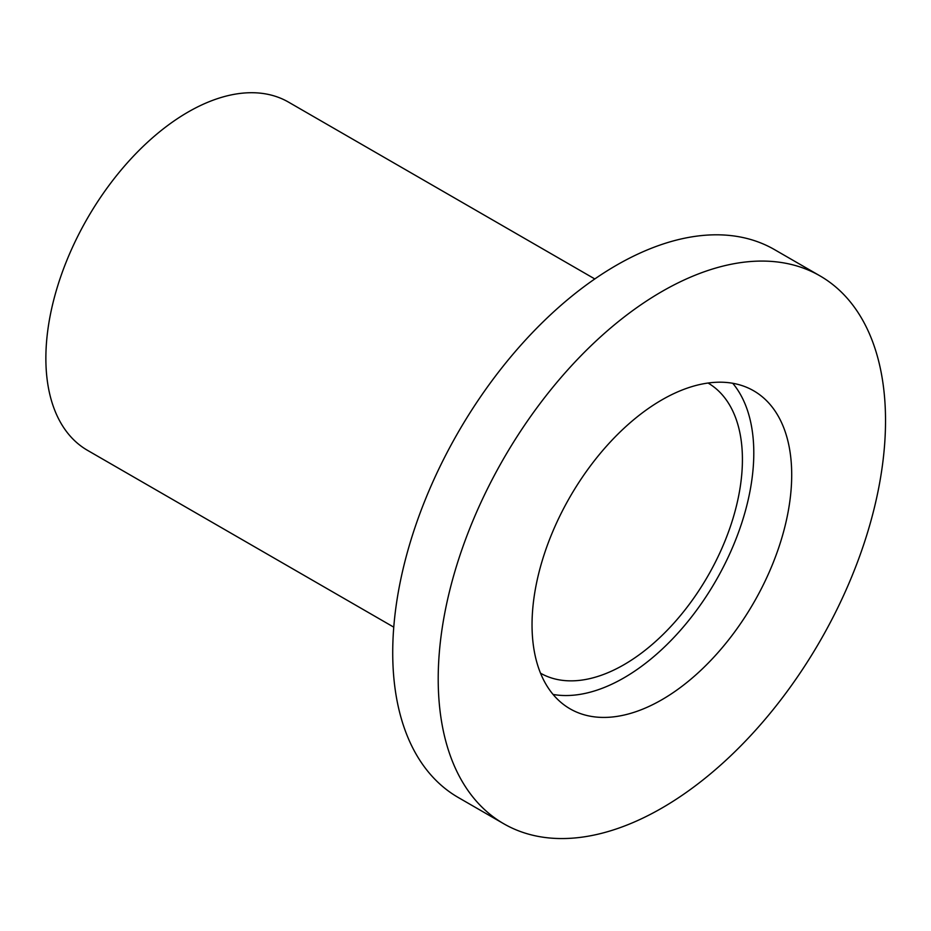 <?xml version="1.0" encoding="UTF-8"?>
<svg xmlns="http://www.w3.org/2000/svg" width="931" height="931" viewBox="0 0 931 931"><rect width="100%" height="100%" fill="white"/><g stroke="black" fill="none" stroke-linecap="round" stroke-linejoin="round"><path stroke-width="1.4" d="M820.013 275.89L774.534 249.624A316.296 182.616 120 0 0 616.38 265.288A316.296 182.616 120 0 0 409.745 544.018A316.296 182.616 120 0 0 458.227 797.471L503.718 823.737A316.296 182.616 120 0 0 661.871 808.073A316.296 182.616 120 0 0 868.507 529.343A316.296 182.616 120 0 0 820.013 275.89A316.296 182.616 120 0 0 661.871 291.554A316.296 182.616 120 0 0 455.236 570.272A316.296 182.616 120 0 0 503.718 823.737M594.804 278.951L288.54 102.131A201.038 116.072 120 0 0 188.015 112.092A201.038 116.072 120 0 0 56.686 289.25A201.038 116.072 120 0 0 87.502 450.336L393.766 627.157M540.527 673.206A167.533 96.719 120 0 0 623.956 664.711A167.533 96.719 120 0 0 733.314 517.38A167.533 96.719 120 0 0 708.06 383.025M661.871 699.728A183.616 106.006 120 0 0 781.819 537.932A183.616 106.006 120 0 0 753.679 390.799A183.616 106.006 120 0 0 661.871 399.888A183.616 106.006 120 0 0 541.923 561.696A183.616 106.006 120 0 0 570.063 708.828A183.616 106.006 120 0 0 661.871 699.728M553.084 694.456A183.616 106.006 120 0 0 623.956 677.849A183.616 106.006 120 0 0 738.108 533.463A183.616 106.006 120 0 0 732.744 383.281"/></g></svg>
